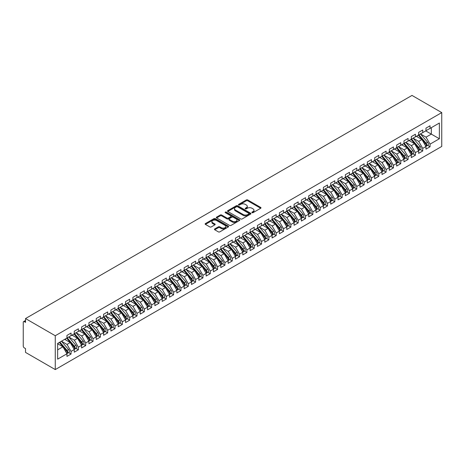 <?xml version="1.0" encoding="UTF-8"?>
<svg xmlns="http://www.w3.org/2000/svg" width="465" height="465" viewBox="0 0 465 465"><rect width="100%" height="100%" fill="white"/><g stroke="black" fill="none" stroke-linecap="round" stroke-linejoin="round"><path stroke-width="0.7" d="M252.047 212.674A0.709 0.413 0 0 0 253.053 212.674L260.696 208.262A1.017 0.587 0 0 0 260.993 207.849A1.017 0.587 0 0 0 260.696 207.431L247.752 199.956A1.017 0.587 0 0 0 246.311 199.956L238.667 204.368A0.709 0.413 0 0 0 238.464 204.658A0.709 0.413 0 0 0 238.667 204.949A0.709 0.413 0 0 0 239.678 204.949L240.667 204.379A3.255 1.877 0 0 1 245.27 204.379L246.345 205.001A3.255 1.877 0 0 1 247.299 206.332A3.255 1.877 0 0 1 246.345 207.657L245.357 208.233A0.709 0.413 0 0 0 245.148 208.523A0.709 0.413 0 0 0 245.357 208.814A0.709 0.413 0 0 0 246.363 208.814L247.351 208.239A3.255 1.877 0 0 1 251.954 208.239L253.036 208.866A3.255 1.877 0 0 1 253.989 210.192A3.255 1.877 0 0 1 253.036 211.523L252.047 212.092A0.709 0.413 0 0 0 251.838 212.383A0.709 0.413 0 0 0 252.047 212.674L252.047 212.092M214.737 228.937A1.017 0.587 0 0 0 214.441 229.355A1.017 0.587 0 0 0 214.737 229.768L218.37 231.866A1.017 0.587 0 0 0 219.811 231.866L228.298 226.967A1.017 0.587 0 0 0 228.594 226.554A1.017 0.587 0 0 0 228.298 226.135L215.353 218.66A1.017 0.587 0 0 0 213.912 218.66L205.425 223.56A1.017 0.587 0 0 0 205.129 223.979A1.017 0.587 0 0 0 205.425 224.392L209.814 226.926A1.017 0.587 0 0 0 211.25 226.926L214.882 224.828A1.017 0.587 0 0 0 215.179 224.415A1.017 0.587 0 0 0 214.882 223.996L212.708 222.741A2.72 1.569 0 0 1 211.912 221.631A2.72 1.569 0 0 1 213.592 220.178A2.72 1.569 0 0 1 216.556 220.52L225.077 225.444A2.72 1.569 0 0 1 225.874 226.554A2.72 1.569 0 0 1 224.194 228.001A2.72 1.569 0 0 1 221.23 227.664L219.811 226.844A1.017 0.587 0 0 0 218.37 226.844L214.737 228.937L214.737 229.768L218.37 227.687L218.37 226.844M412.002 95.424L441.75 112.6L55.265 335.736L25.523 318.56L412.002 95.424M240.736 218.951A1.017 0.587 0 0 0 242.178 218.951L250.664 214.051A1.017 0.587 0 0 0 250.961 213.638A1.017 0.587 0 0 0 250.664 213.226L237.72 205.751A1.017 0.587 0 0 0 236.278 205.751L227.792 210.651A1.017 0.587 0 0 0 227.495 211.064A1.017 0.587 0 0 0 227.792 211.482L240.736 218.951M225.595 212.825A0.709 0.413 0 0 1 226.316 212.929L226.316 212.081L239.481 219.678A1.017 0.587 0 0 1 239.777 220.096A1.017 0.587 0 0 1 239.481 220.509L230.995 225.409A1.017 0.587 0 0 1 229.553 225.409L216.609 217.934L216.609 217.103A1.017 0.587 0 0 0 216.312 217.521A1.017 0.587 0 0 0 216.609 217.934M216.609 217.103L220.241 215.01A1.017 0.587 0 0 1 221.677 215.01L226.932 218.039A1.017 0.587 0 0 0 228.367 218.039L230.78 216.649A1.017 0.587 0 0 0 231.076 216.231A1.017 0.587 0 0 0 230.78 215.818L225.31 212.662A0.709 0.413 0 0 1 225.101 212.371A0.709 0.413 0 0 1 225.542 211.994A0.709 0.413 0 0 1 226.316 212.081M25.523 318.56L25.523 322.367L24.349 321.687A1.552 0.895 -120 0 0 23.57 321.611A1.552 0.895 -120 0 0 23.25 322.326L23.25 346.012A1.552 0.895 -120 0 0 24.349 347.919L25.523 348.593L25.523 352.4L55.265 369.576L55.265 335.736M55.265 369.576L441.75 146.44L441.75 112.6M425.742 130.898L439.367 138.762L439.367 123.027L430.061 128.398L430.061 125.777L425.963 128.142L425.963 130.77L422.737 132.63L422.737 130.008L418.634 132.374L418.634 134.995L415.408 136.861L415.408 134.234L411.31 136.605L411.31 139.227L408.084 141.087L408.084 138.465L403.98 140.837L403.98 143.458L400.754 145.318L400.754 142.697L396.657 145.063L396.657 147.69L393.431 149.55L393.431 146.928L389.327 149.294L389.327 151.916L386.101 153.781L386.101 151.154L382.003 153.526L382.003 156.147L378.777 158.007L378.777 155.386L374.674 157.757L374.674 160.379L371.448 162.239L371.448 159.617L367.35 161.983L367.35 164.61L364.124 166.47L364.124 163.849L360.02 166.214L360.02 168.836L356.795 170.702L356.795 168.074L352.697 170.446L352.697 173.067L349.471 174.927L349.471 172.306L345.367 174.677L345.367 177.299L342.141 179.159L342.141 176.537L338.043 178.903L338.043 181.53L334.817 183.39L334.817 180.769L330.714 183.134L330.714 185.756L327.488 187.622L327.488 184.994L323.39 187.366L323.39 189.987L320.164 191.847L320.164 189.226L316.06 191.597L316.06 194.219L312.835 196.079L312.835 193.457L308.737 195.823L308.737 198.45L305.511 200.31L305.511 197.689L301.407 200.055L301.407 202.676L298.181 204.542L298.181 201.915L294.083 204.286L294.083 206.908L290.858 208.768L290.858 206.146L286.754 208.518L286.754 211.139L283.528 212.999L283.528 210.378L279.43 212.743L279.43 215.371L276.204 217.231L276.204 214.609L272.101 216.975L272.101 219.596L268.875 221.462L268.875 218.835L264.777 221.206L264.777 223.828L261.551 225.688L261.551 223.066L257.447 225.438L257.447 228.059L254.221 229.919L254.221 227.298L250.124 229.664L250.124 232.291L246.898 234.151L246.898 231.529L242.794 233.895L242.794 236.516L239.568 238.382L239.568 235.755L235.47 238.127L235.47 240.748L232.244 242.608L232.244 239.987L228.141 242.358L228.141 244.979L224.915 246.839L224.915 244.218L220.811 246.584L220.811 249.211L217.591 251.071L217.591 248.45L213.487 250.815L213.487 253.437L210.261 255.302L210.261 252.675L206.158 255.047L206.158 257.668L202.938 259.528L202.938 256.907L198.834 259.278L198.834 261.9L195.608 263.76L195.608 261.138L191.504 263.504L191.504 266.131L188.284 267.991L188.284 265.37L184.181 267.735L184.181 270.357L180.955 272.223L180.955 269.595L176.851 271.967L176.851 274.588L173.631 276.448L173.631 273.827L169.527 276.198L169.527 278.82L166.301 280.68L166.301 278.058L162.198 280.424L162.198 283.051L158.978 284.911L158.978 282.29L154.874 284.656L154.874 287.277L151.648 289.137L151.648 286.516L147.544 288.887L147.544 291.509L144.324 293.369L144.324 290.747L140.221 293.119L140.221 295.74L136.995 297.6L136.995 294.979L132.891 297.344L132.891 299.972L129.671 301.832L129.671 299.21L125.567 301.576L125.567 304.197L122.341 306.057L122.341 303.436L118.238 305.807L118.238 308.429L115.018 310.289L115.018 307.667L110.914 310.039L110.914 312.66L107.688 314.52L107.688 311.899L103.585 314.264L103.585 316.892L100.364 318.752L100.364 316.13L96.261 318.496L96.261 321.117L93.035 322.977L93.035 320.356L88.931 322.727L88.931 325.349L85.711 327.209L85.711 324.587L81.608 326.959L81.608 329.58L78.382 331.44L78.382 328.819L74.278 331.185L74.278 333.806L71.058 335.672L71.058 333.045L66.954 335.416L66.954 338.038L57.648 343.408L57.648 359.149L66.954 353.772L62.926 346.797L57.648 343.751M439.367 138.762L430.061 144.133L426.033 137.158L420.465 133.943M427.631 145.353L430.061 146.76L430.061 144.133M430.061 146.76L425.963 149.126L425.963 146.504L422.737 148.364L418.709 141.383L413.141 138.169M420.302 149.579L422.737 150.986L422.737 148.364M422.737 150.986L418.634 153.357L418.634 150.736L415.408 152.596L411.38 145.615L405.811 142.4L412.926 150.707L411.386 151.596A2.075 1.197 60 0 1 412.188 153.566A2.075 1.197 60 0 1 411.757 154.514A2.075 1.197 60 0 1 411.42 154.613M412.978 153.81L415.408 155.217L415.408 152.596M415.408 155.217L411.31 157.589L411.31 154.961L408.084 156.827L404.056 149.846L398.488 146.632M405.649 158.042L408.084 159.448L408.084 156.827M408.084 159.448L403.98 161.814L403.98 159.193L400.754 161.053L396.726 154.078L391.158 150.863L398.273 159.169L396.732 160.059A2.075 1.197 60 0 1 397.534 162.023A2.075 1.197 60 0 1 397.104 162.977A2.075 1.197 60 0 1 396.767 163.07M398.325 162.273L400.754 163.68L400.754 161.053M400.754 163.68L396.657 166.046L396.657 163.424L393.431 165.284L389.403 158.303L383.834 155.089M390.995 166.499L393.431 167.906L393.431 165.284M393.431 167.906L389.327 170.277L389.327 167.656L386.101 169.516L382.073 162.535L376.505 159.321L383.619 167.627L382.079 168.516A2.075 1.197 60 0 1 382.881 170.486A2.075 1.197 60 0 1 382.451 171.434A2.075 1.197 60 0 1 382.114 171.533M383.672 170.731L386.101 172.137L386.101 169.516M386.101 172.137L382.003 174.509L382.003 171.881L378.777 173.747L374.749 166.766L369.181 163.552L376.29 171.858L374.755 172.748A2.075 1.197 60 0 1 375.551 174.718A2.075 1.197 60 0 1 375.127 175.665A2.075 1.197 60 0 1 374.79 175.758M376.342 174.962L378.777 176.369L378.777 173.747M378.777 176.369L374.674 178.734L374.674 176.113L371.448 177.973L367.42 170.998L361.851 167.778L368.966 176.09L367.426 176.979A2.075 1.197 60 0 1 368.228 178.944A2.075 1.197 60 0 1 367.798 179.897A2.075 1.197 60 0 1 367.46 179.99M369.018 179.194L371.448 180.6L371.448 177.973M371.448 180.6L367.35 182.966L367.35 180.344L364.124 182.204L360.096 175.224L354.528 172.009M361.689 183.419L364.124 184.826L364.124 182.204M364.124 184.826L360.02 187.197L360.02 184.576L356.795 186.436L352.766 179.455L347.198 176.241M354.359 187.651L356.795 189.057L356.795 186.436M356.795 189.057L352.697 191.429L352.697 188.802L349.471 190.667L345.443 183.687L339.874 180.472M347.035 191.882L349.471 193.289L349.471 190.667M349.471 193.289L345.367 195.655L345.367 193.033L342.141 194.893L338.113 187.918L332.545 184.698L339.659 193.01L338.119 193.899A2.075 1.197 60 0 1 338.921 195.864A2.075 1.197 60 0 1 338.491 196.817A2.075 1.197 60 0 1 338.154 196.91M339.706 196.114L342.141 197.52L342.141 194.893M342.141 197.52L338.043 199.886L338.043 197.265L334.817 199.125L330.789 192.144L325.221 188.93L332.33 197.241L330.795 198.125A2.075 1.197 60 0 1 331.592 200.095A2.075 1.197 60 0 1 331.161 201.043A2.075 1.197 60 0 1 330.83 201.142M332.382 200.339L334.817 201.746L334.817 199.125M334.817 201.746L330.714 204.118L330.714 201.496L327.488 203.356L323.46 196.375L317.891 193.161M325.052 204.571L327.488 205.978L327.488 203.356M327.488 205.978L323.39 208.349L323.39 205.722L320.164 207.588L316.136 200.607L310.568 197.393L317.676 205.699L316.142 206.588A2.075 1.197 60 0 1 316.938 208.558A2.075 1.197 60 0 1 316.508 209.506A2.075 1.197 60 0 1 316.177 209.599M317.729 208.802L320.164 210.209L320.164 207.588M320.164 210.209L316.06 212.575L316.06 209.953L312.835 211.813L308.807 204.838L303.238 201.618M310.399 213.034L312.835 214.441L312.835 211.813M312.835 214.441L308.737 216.806L308.737 214.185L305.511 216.045L301.483 209.064L295.914 205.85L303.023 214.156L301.489 215.045A2.075 1.197 60 0 1 302.285 217.016A2.075 1.197 60 0 1 301.855 217.963A2.075 1.197 60 0 1 301.523 218.062M303.075 217.26L305.511 218.666L305.511 216.045M305.511 218.666L301.407 221.038L301.407 218.416L298.181 220.276L294.153 213.296L288.585 210.081L295.699 218.387L294.159 219.277A2.075 1.197 60 0 1 294.961 221.247A2.075 1.197 60 0 1 294.531 222.194A2.075 1.197 60 0 1 294.194 222.293M295.746 221.491L298.181 222.898L298.181 220.276M298.181 222.898L294.083 225.269L294.083 222.642L290.858 224.508L286.829 217.527L281.261 214.313M288.422 225.723L290.858 227.129L290.858 224.508M290.858 227.129L286.754 229.495L286.754 226.874L283.528 228.734L279.5 221.758L273.932 218.538M281.093 229.954L283.528 231.361L283.528 228.734M283.528 231.361L279.43 233.726L279.43 231.105L276.204 232.965L272.176 225.984L266.608 222.77M273.769 234.18L276.204 235.586L276.204 232.965M276.204 235.586L272.101 237.958L272.101 235.337L268.875 237.197L264.847 230.216L259.278 227.001L266.393 235.307L264.852 236.197A2.075 1.197 60 0 1 265.655 238.167A2.075 1.197 60 0 1 265.224 239.115A2.075 1.197 60 0 1 264.887 239.213M266.439 238.411L268.875 239.818L268.875 237.197M268.875 239.818L264.777 242.189L264.777 239.562L261.551 241.428L257.523 234.447L251.954 231.233M259.115 242.643L261.551 244.049L261.551 241.428M261.551 244.049L257.447 246.415L257.447 243.794L254.221 245.654L250.193 238.679L244.625 235.459L251.739 243.77L250.199 244.66A2.075 1.197 60 0 1 251.001 246.624A2.075 1.197 60 0 1 250.571 247.578A2.075 1.197 60 0 1 250.234 247.671M251.786 246.874L254.221 248.281L254.221 245.654M254.221 248.281L250.124 250.647L250.124 248.025L246.898 249.885L242.87 242.904L237.301 239.69M244.462 251.1L246.898 252.507L246.898 249.885M246.898 252.507L242.794 254.878L242.794 252.257L239.568 254.117L235.54 247.136L229.972 243.922L237.086 252.228L235.546 253.117A2.075 1.197 60 0 1 236.348 255.087A2.075 1.197 60 0 1 235.918 256.035A2.075 1.197 60 0 1 235.581 256.134M237.133 255.332L239.568 256.738L239.568 254.117M239.568 256.738L235.47 259.11L235.47 256.482L232.244 258.348L228.216 251.367L222.648 248.153L229.756 256.459L228.222 257.348A2.075 1.197 60 0 1 229.018 259.319A2.075 1.197 60 0 1 228.588 260.266A2.075 1.197 60 0 1 228.257 260.359M229.809 259.563L232.244 260.97L232.244 258.348M232.244 260.97L228.141 263.335L228.141 260.714L224.915 262.574L220.887 255.593L215.318 252.379M222.479 263.795L224.915 265.195L224.915 262.574M224.915 265.195L220.811 267.567L220.811 264.945L217.591 266.805L213.563 259.825L207.994 256.61M215.156 268.02L217.591 269.427L217.591 266.805M217.591 269.427L213.487 271.798L213.487 269.177L210.261 271.037L206.233 264.056L200.665 260.842M207.826 272.252L210.261 273.658L210.261 271.037M210.261 273.658L206.158 276.03L206.158 273.403L202.938 275.268L198.91 268.288L193.341 265.073M200.502 276.483L202.938 277.89L202.938 275.268M202.938 277.89L198.834 280.256L198.834 277.634L195.608 279.494L191.58 272.513L186.012 269.299L193.126 277.611L191.586 278.494A2.075 1.197 60 0 1 192.388 280.465A2.075 1.197 60 0 1 191.958 281.418A2.075 1.197 60 0 1 191.621 281.511M193.173 280.715L195.608 282.116L195.608 279.494M195.608 282.116L191.504 284.487L191.504 281.866L188.284 283.726L184.256 276.745L178.688 273.53L185.797 281.837L184.262 282.726A2.075 1.197 60 0 1 185.058 284.696A2.075 1.197 60 0 1 184.628 285.644A2.075 1.197 60 0 1 184.297 285.743M185.849 284.94L188.284 286.347L188.284 283.726M188.284 286.347L184.181 288.719L184.181 286.097L180.955 287.957L176.927 280.976L171.358 277.762M178.519 289.172L180.955 290.579L180.955 287.957M180.955 290.579L176.851 292.95L176.851 290.323L173.631 292.189L169.603 285.208L164.035 281.993L171.143 290.3L169.609 291.189A2.075 1.197 60 0 1 170.405 293.159A2.075 1.197 60 0 1 169.975 294.107A2.075 1.197 60 0 1 169.644 294.2M171.196 293.403L173.631 294.81L173.631 292.189M173.631 294.81L169.527 297.176L169.527 294.554L166.301 296.414L162.273 289.433L156.705 286.219M163.866 297.635L166.301 299.036L166.301 296.414M166.301 299.036L162.198 301.407L162.198 298.786L158.978 300.646L154.95 293.665L149.381 290.451L156.49 298.757L154.955 299.646A2.075 1.197 60 0 1 155.752 301.616A2.075 1.197 60 0 1 155.322 302.564A2.075 1.197 60 0 1 154.99 302.663M156.542 301.861L158.978 303.267L158.978 300.646M158.978 303.267L154.874 305.639L154.874 303.017L151.648 304.877L147.62 297.896L142.052 294.682M149.213 306.092L151.648 307.499L151.648 304.877M151.648 307.499L147.544 309.864L147.544 307.243L144.324 309.103L140.296 302.128L134.728 298.914M141.889 310.324L144.324 311.73L144.324 309.103M144.324 311.73L140.221 314.096L140.221 311.474L136.995 313.334L132.967 306.354L127.398 303.139M134.559 314.555L136.995 315.956L136.995 313.334M136.995 315.956L132.891 318.327L132.891 315.706L129.671 317.566L125.643 310.585L120.075 307.371M127.236 318.781L129.671 320.187L129.671 317.566M129.671 320.187L125.567 322.559L125.567 319.937L122.341 321.797L118.313 314.817L112.745 311.602L119.86 319.908L118.319 320.798A2.075 1.197 60 0 1 119.121 322.768A2.075 1.197 60 0 1 118.691 323.716A2.075 1.197 60 0 1 118.354 323.814M119.906 323.012L122.341 324.419L122.341 321.797M122.341 324.419L118.238 326.785L118.238 324.163L115.018 326.023L110.99 319.048L105.421 315.834M112.582 327.244L115.018 328.65L115.018 326.023M115.018 328.65L110.914 331.016L110.914 328.395L107.688 330.255L103.66 323.274L98.092 320.06L105.206 328.371L103.666 329.255A2.075 1.197 60 0 1 104.468 331.225A2.075 1.197 60 0 1 104.038 332.173A2.075 1.197 60 0 1 103.701 332.272M105.253 331.475L107.688 332.876L107.688 330.255M107.688 332.876L103.585 335.248L103.585 332.626L100.364 334.486L96.336 327.505L90.768 324.291M97.929 335.701L100.364 337.108L100.364 334.486M100.364 337.108L96.261 339.479L96.261 336.852L93.035 338.718L89.007 331.737L83.438 328.523L90.553 336.829L89.013 337.718A2.075 1.197 60 0 1 89.815 339.688A2.075 1.197 60 0 1 89.385 340.636A2.075 1.197 60 0 1 89.047 340.729M90.599 339.932L93.035 341.339L93.035 338.718M93.035 341.339L88.931 343.705L88.931 341.083L85.711 342.943L81.683 335.968L76.115 332.754L83.223 341.06L81.689 341.949A2.075 1.197 60 0 1 82.485 343.92A2.075 1.197 60 0 1 82.055 344.867A2.075 1.197 60 0 1 81.724 344.96M83.276 344.164L85.711 345.571L85.711 342.943M85.711 345.571L81.608 347.936L81.608 345.315L78.382 347.175L74.354 340.194L68.785 336.98M75.946 348.395L78.382 349.796L78.382 347.175M78.382 349.796L74.278 352.168L74.278 349.546L71.058 351.406L67.03 344.425L61.461 341.211M68.622 352.621L71.058 354.028L71.058 351.406M71.058 354.028L66.954 356.399L66.954 353.772M66.954 337.956L71.058 335.672M57.648 349.843L62.926 346.797M74.278 333.725L78.382 331.44M67.03 344.425L70.25 342.566L64.681 339.351M74.278 349.546L70.25 342.566M81.608 329.493L85.711 327.209M74.354 340.194L77.579 338.334L72.011 335.12M81.608 345.315L77.579 338.334M88.931 325.262L93.035 322.977M81.683 335.968L84.903 334.103L79.335 330.888M88.931 341.083L84.903 334.103M96.261 321.036L100.364 318.752M89.007 331.737L92.233 329.877L86.664 326.663M96.261 336.852L92.233 329.877M103.585 316.805L107.688 314.52M96.336 327.505L99.557 325.645L93.988 322.431M103.585 332.626L99.557 325.645M110.914 312.573L115.018 310.289M103.66 323.274L106.886 321.414L101.318 318.2M110.914 328.395L106.886 321.414M118.238 308.342L122.341 306.057M110.99 319.048L114.21 317.182L108.641 313.968M118.238 324.163L114.21 317.182M125.567 304.116L129.671 301.832M118.313 314.817L121.539 312.957L115.971 309.742M125.567 319.937L121.539 312.957M132.891 299.884L136.995 297.6M125.643 310.585L128.863 308.725L123.295 305.511M132.891 315.706L128.863 308.725M140.221 295.653L144.324 293.369M132.967 306.354L136.193 304.494L130.624 301.279M140.221 311.474L136.193 304.494M147.544 291.421L151.648 289.137M140.296 302.128L143.516 300.262L137.948 297.048M147.544 307.243L143.516 300.262M154.874 287.196L158.978 284.911M147.62 297.896L150.846 296.036L145.278 292.822M154.874 303.017L150.846 296.036M162.198 282.964L166.301 280.68M154.95 293.665L158.17 291.805L152.601 288.591M162.198 298.786L158.17 291.805M169.527 278.733L173.631 276.448M162.273 289.433L165.499 287.573L159.931 284.359M169.527 294.554L165.499 287.573M176.851 274.507L180.955 272.223M169.603 285.208L172.823 283.348L167.255 280.128M176.851 290.323L172.823 283.348M184.181 270.275L188.284 267.991M176.927 280.976L180.153 279.116L174.584 275.902M184.181 286.097L180.153 279.116M191.504 266.044L195.608 263.76M184.256 276.745L187.476 274.885L181.908 271.67M191.504 281.866L187.476 274.885M198.834 261.812L202.938 259.528M191.58 272.513L194.806 270.653L189.238 267.439M198.834 277.634L194.806 270.653M206.158 257.587L210.261 255.302M198.91 268.288L202.13 266.428L196.561 263.207M206.158 273.403L202.13 266.428M213.487 253.355L217.591 251.071M206.233 264.056L209.459 262.196L203.891 258.982M213.487 269.177L209.459 262.196M220.811 249.124L224.915 246.839M213.563 259.825L216.783 257.965L211.215 254.75M220.811 264.945L216.783 257.965M228.141 244.892L232.244 242.608M220.887 255.593L224.113 253.733L218.544 250.519M228.141 260.714L224.113 253.733M235.47 240.667L239.568 238.382M228.216 251.367L231.436 249.507L225.868 246.287M235.47 256.482L231.436 249.507M242.794 236.435L246.898 234.151M235.54 247.136L238.766 245.276L233.198 242.062M242.794 252.257L238.766 245.276M250.124 232.204L254.221 229.919M242.87 242.904L246.09 241.044L240.521 237.83M250.124 248.025L246.09 241.044M257.447 227.972L261.551 225.688M250.193 238.679L253.419 236.813L247.851 233.599M257.447 243.794L253.419 236.813M264.777 223.746L268.875 221.462M257.523 234.447L260.743 232.587L255.175 229.367M264.777 239.562L260.743 232.587M272.101 219.515L276.204 217.231M264.847 230.216L268.072 228.356L262.504 225.141M272.101 235.337L268.072 228.356M279.43 215.283L283.528 212.999M272.176 225.984L275.396 224.124L269.828 220.91M279.43 231.105L275.396 224.124M286.754 211.052L290.858 208.768M279.5 221.758L282.726 219.893L277.157 216.678M286.754 226.874L282.726 219.893M294.083 206.826L298.181 204.542M286.829 217.527L290.05 215.667L284.481 212.447M294.083 222.642L290.05 215.667M301.407 202.595L305.511 200.31M294.153 213.296L297.379 211.436L291.811 208.221M301.407 218.416L297.379 211.436M308.737 198.363L312.835 196.079M301.483 209.064L304.703 207.204L299.135 203.99M308.737 214.185L304.703 207.204M316.06 194.132L320.164 191.847M308.807 204.838L312.032 202.972L306.464 199.758M316.06 209.953L312.032 202.972M323.39 189.906L327.488 187.622M316.136 200.607L319.356 198.747L313.788 195.527M323.39 205.722L319.356 198.747M330.714 185.675L334.817 183.39M323.46 196.375L326.686 194.515L321.117 191.301M330.714 201.496L326.686 194.515M338.043 181.443L342.141 179.159M330.789 192.144L334.01 190.284L328.441 187.07M338.043 197.265L334.01 190.284M345.367 177.212L349.471 174.927M338.113 187.918L341.339 186.052L335.771 182.838M345.367 193.033L341.339 186.052M352.697 172.986L356.795 170.702M345.443 183.687L348.663 181.827L343.094 178.612M352.697 188.802L348.663 181.827M360.02 168.754L364.124 166.47M352.766 179.455L355.992 177.595L350.424 174.381M360.02 184.576L355.992 177.595M367.35 164.523L371.448 162.239M360.096 175.224L363.316 173.364L357.748 170.149M367.35 180.344L363.316 173.364M374.674 160.291L378.777 158.007M367.42 170.998L370.646 169.132L365.077 165.918M374.674 176.113L370.646 169.132M382.003 156.066L386.101 153.781M374.749 166.766L377.969 164.906L372.401 161.692M382.003 171.881L377.969 164.906M389.327 151.834L393.431 149.55M382.073 162.535L385.299 160.675L379.731 157.461M389.327 167.656L385.299 160.675M396.657 147.603L400.754 145.318M389.403 158.303L392.623 156.443L387.054 153.229M396.657 163.424L392.623 156.443M403.98 143.371L408.084 141.087M396.726 154.078L399.952 152.212L394.384 148.998M403.98 159.193L399.952 152.212M411.31 139.145L415.408 136.861M404.056 149.846L407.276 147.986L401.708 144.772M411.31 154.961L407.276 147.986M418.634 134.914L422.737 132.63M411.38 145.615L414.606 143.755L409.037 140.54M418.634 150.736L414.606 143.755M425.963 130.682L430.061 128.398M426.033 137.158L431.311 134.112L431.311 127.677L439.367 123.027M418.709 141.383L421.929 139.523L416.361 136.309M425.963 146.504L421.929 139.523M252.332 212.772L253.036 212.366A3.255 1.877 0 0 0 253.989 211.04L253.989 210.192M247.299 206.332L247.299 207.175A3.255 1.877 0 0 1 246.345 208.506L245.642 208.913M260.696 207.431L260.696 208.262L247.752 200.804A1.017 0.587 0 0 0 246.311 200.804L238.952 205.053M250.647 214.063L237.72 206.594A1.017 0.587 0 0 0 236.278 206.594L227.804 211.488L227.792 210.651M248.862 213.929A0.709 0.413 0 0 0 249.071 213.638A0.709 0.413 0 0 0 248.862 213.348L237.499 206.786A0.709 0.413 0 0 0 236.493 206.786L235.453 207.39A3.255 1.877 0 0 0 234.5 208.721A3.255 1.877 0 0 0 235.453 210.046L243.218 214.534A3.255 1.877 0 0 0 247.822 214.534L248.862 213.929L248.862 214.778A0.709 0.413 0 0 0 249.071 214.487L249.071 213.638M234.5 208.721L234.5 209.564A3.255 1.877 0 0 0 235.453 210.895L235.453 210.046M248.862 214.778L247.822 215.376A3.255 1.877 0 0 1 243.218 215.376L235.453 210.895M216.62 217.946L220.241 215.853L220.241 215.01M231.076 216.231L231.076 217.079A1.017 0.587 0 0 1 230.78 217.492L228.367 218.887A1.017 0.587 0 0 1 226.932 218.887L221.677 215.853A1.017 0.587 0 0 0 220.241 215.853M226.316 212.929L239.463 220.52M232.378 221.183A2.72 1.569 0 0 0 235.342 221.526A2.72 1.569 0 0 0 237.022 220.073A2.72 1.569 0 0 0 236.226 218.963L233.221 217.231A1.017 0.587 0 0 0 231.785 217.231L229.373 218.62A1.017 0.587 0 0 0 229.076 219.038A1.017 0.587 0 0 0 229.373 219.451L232.378 221.183L232.378 222.032A2.72 1.569 0 0 0 235.342 222.369A2.72 1.569 0 0 0 237.022 220.922L237.022 220.073M229.076 219.038L229.076 219.881A1.017 0.587 0 0 0 229.373 220.3L229.373 219.451M232.378 222.032L229.373 220.3M225.874 226.554L225.874 227.397A2.72 1.569 0 0 1 224.194 228.85A2.72 1.569 0 0 1 221.23 228.507L219.811 227.687A1.017 0.587 0 0 0 218.37 227.687M211.912 221.631L211.912 222.479A2.72 1.569 0 0 0 212.708 223.589L212.708 222.741M214.871 224.833L212.708 223.589M228.298 226.135L228.298 226.967L215.353 219.509A1.017 0.587 0 0 0 213.912 219.509L205.443 224.397M418.919 134.833L426.039 143.139A2.075 1.197 60 0 1 426.841 145.103A2.075 1.197 60 0 1 426.411 146.056L427.951 145.167A2.075 1.197 -120 0 0 428.381 144.22A2.075 1.197 -120 0 0 427.579 142.249L420.459 133.943M426.411 146.056A2.075 1.197 60 0 1 426.074 146.15M418.331 135.17L425.452 143.476A2.075 1.197 60 0 1 426.254 145.446A2.075 1.197 60 0 1 425.876 146.359M417.64 137.047L416.791 136.059M411.589 139.064L418.715 147.364A2.075 1.197 60 0 1 419.511 149.335A2.075 1.197 60 0 1 419.087 150.282L420.622 149.399A2.075 1.197 -120 0 0 421.052 148.445A2.075 1.197 -120 0 0 420.25 146.481L413.129 138.175M419.087 150.282A2.075 1.197 60 0 1 418.75 150.381M411.008 139.401L418.128 147.707A2.075 1.197 60 0 1 418.93 149.672A2.075 1.197 60 0 1 418.552 150.59M410.31 141.273L409.467 140.291M411.757 154.514L413.298 153.624A2.075 1.197 -120 0 0 413.728 152.677A2.075 1.197 -120 0 0 412.926 150.707M403.678 143.633L410.798 151.933A2.075 1.197 60 0 1 411.601 153.903A2.075 1.197 60 0 1 411.223 154.822M402.986 145.504L402.138 144.522M404.265 143.296L411.386 151.596M396.936 147.527L404.062 155.827A2.075 1.197 60 0 1 404.858 157.798A2.075 1.197 60 0 1 404.434 158.745L405.968 157.856A2.075 1.197 -120 0 0 406.398 156.908A2.075 1.197 -120 0 0 405.596 154.938L398.476 146.638M404.434 158.745A2.075 1.197 60 0 1 404.097 158.838M396.354 147.864L403.475 156.164A2.075 1.197 60 0 1 404.277 158.135A2.075 1.197 60 0 1 403.899 159.047M395.657 149.736L394.814 148.754M397.104 162.977L398.645 162.087A2.075 1.197 -120 0 0 399.075 161.14A2.075 1.197 -120 0 0 398.273 159.169M389.025 152.09L396.145 160.396A2.075 1.197 60 0 1 396.947 162.366A2.075 1.197 60 0 1 396.569 163.279M388.333 153.967L387.485 152.979M389.612 151.753L396.732 160.059M382.282 155.984L389.408 164.285A2.075 1.197 60 0 1 390.205 166.255A2.075 1.197 60 0 1 389.78 167.202L391.315 166.319A2.075 1.197 -120 0 0 391.745 165.366A2.075 1.197 -120 0 0 390.943 163.401L383.823 155.095M389.78 167.202A2.075 1.197 60 0 1 389.443 167.301M381.701 156.321L388.821 164.627A2.075 1.197 60 0 1 389.624 166.592A2.075 1.197 60 0 1 389.246 167.51M381.004 158.193L380.161 157.211M382.451 171.434L383.991 170.545A2.075 1.197 -120 0 0 384.421 169.597A2.075 1.197 -120 0 0 383.619 167.627M374.372 160.553L381.492 168.853A2.075 1.197 60 0 1 382.294 170.824A2.075 1.197 60 0 1 381.916 171.742M373.68 162.425L372.831 161.442M374.959 160.216L382.079 168.516M375.127 175.665L376.662 174.776A2.075 1.197 -120 0 0 377.092 173.829A2.075 1.197 -120 0 0 376.29 171.858M367.048 164.784L374.168 173.085A2.075 1.197 60 0 1 374.97 175.055A2.075 1.197 60 0 1 374.592 175.968M366.35 166.656L365.507 165.674M367.629 164.447L374.755 172.748M367.798 179.897L369.338 179.008A2.075 1.197 -120 0 0 369.768 178.06A2.075 1.197 -120 0 0 368.966 176.09M359.718 169.01L366.839 177.316A2.075 1.197 60 0 1 367.641 179.287A2.075 1.197 60 0 1 367.263 180.199M359.026 170.888L358.178 169.899M360.305 168.673L367.426 176.979M352.976 172.904L360.102 181.205A2.075 1.197 60 0 1 360.898 183.175A2.075 1.197 60 0 1 360.468 184.123L362.008 183.239A2.075 1.197 -120 0 0 362.438 182.286A2.075 1.197 -120 0 0 361.636 180.321L354.516 172.015M360.468 184.123A2.075 1.197 60 0 1 360.137 184.221M352.394 173.242L359.515 181.548A2.075 1.197 60 0 1 360.311 183.512A2.075 1.197 60 0 1 359.939 184.431M351.697 175.113L350.854 174.131M345.652 177.136L352.772 185.436A2.075 1.197 60 0 1 353.574 187.407A2.075 1.197 60 0 1 353.144 188.354L354.685 187.465A2.075 1.197 -120 0 0 355.115 186.517A2.075 1.197 -120 0 0 354.313 184.547L347.192 176.247M353.144 188.354A2.075 1.197 60 0 1 352.807 188.453M345.065 177.473L352.185 185.773A2.075 1.197 60 0 1 352.987 187.744A2.075 1.197 60 0 1 352.61 188.662M344.373 179.345L343.525 178.362M338.322 181.362L345.449 189.668A2.075 1.197 60 0 1 346.245 191.638A2.075 1.197 60 0 1 345.815 192.586L347.355 191.696A2.075 1.197 -120 0 0 347.785 190.749A2.075 1.197 -120 0 0 346.983 188.778L339.863 180.478M345.815 192.586A2.075 1.197 60 0 1 345.483 192.679M337.741 181.705L344.861 190.005A2.075 1.197 60 0 1 345.658 191.975A2.075 1.197 60 0 1 345.286 192.888M337.044 183.576L336.201 182.594M338.491 196.817L340.031 195.928A2.075 1.197 -120 0 0 340.461 194.98A2.075 1.197 -120 0 0 339.659 193.01M330.412 185.93L337.532 194.236A2.075 1.197 60 0 1 338.334 196.207A2.075 1.197 60 0 1 337.956 197.119M329.72 187.808L328.871 186.82M330.999 185.593L338.119 193.899M331.161 201.043L332.702 200.159A2.075 1.197 -120 0 0 333.132 199.206A2.075 1.197 -120 0 0 332.33 197.241M323.088 190.162L330.208 198.468A2.075 1.197 60 0 1 331.004 200.432A2.075 1.197 60 0 1 330.632 201.351M322.39 192.033L321.548 191.051M323.669 189.825L330.795 198.125M316.345 194.056L323.466 202.356A2.075 1.197 60 0 1 324.268 204.327A2.075 1.197 60 0 1 323.838 205.274L325.378 204.385A2.075 1.197 -120 0 0 325.808 203.438A2.075 1.197 -120 0 0 325.006 201.467L317.886 193.167M323.838 205.274A2.075 1.197 60 0 1 323.5 205.373M315.758 194.393L322.879 202.694A2.075 1.197 60 0 1 323.681 204.664A2.075 1.197 60 0 1 323.303 205.582M315.067 196.265L314.218 195.283M316.508 209.506L318.048 208.616A2.075 1.197 -120 0 0 318.478 207.669A2.075 1.197 -120 0 0 317.676 205.699M308.429 198.625L315.555 206.925A2.075 1.197 60 0 1 316.351 208.895A2.075 1.197 60 0 1 315.979 209.808M307.737 200.496L306.894 199.514M309.016 198.282L316.142 206.588M301.692 202.513L308.812 210.819A2.075 1.197 60 0 1 309.614 212.784A2.075 1.197 60 0 1 309.184 213.737L310.725 212.848A2.075 1.197 -120 0 0 311.155 211.901A2.075 1.197 -120 0 0 310.353 209.93L303.232 201.624M309.184 213.737A2.075 1.197 60 0 1 308.847 213.83M301.105 202.85L308.225 211.156A2.075 1.197 60 0 1 309.027 213.127A2.075 1.197 60 0 1 308.65 214.04M300.413 204.728L299.565 203.74M301.855 217.963L303.395 217.079A2.075 1.197 -120 0 0 303.825 216.126A2.075 1.197 -120 0 0 303.023 214.156M293.775 207.082L300.901 215.388A2.075 1.197 60 0 1 301.698 217.353A2.075 1.197 60 0 1 301.326 218.271M293.084 208.954L292.241 207.971M294.362 206.745L301.489 215.045M294.531 222.194L296.071 221.305A2.075 1.197 -120 0 0 296.501 220.358A2.075 1.197 -120 0 0 295.699 218.387M286.452 211.313L293.572 219.614A2.075 1.197 60 0 1 294.374 221.584A2.075 1.197 60 0 1 293.996 222.503M285.76 213.185L284.911 212.203M287.039 210.976L294.159 219.277M279.709 215.202L286.835 223.508A2.075 1.197 60 0 1 287.632 225.479A2.075 1.197 60 0 1 287.201 226.426L288.742 225.537A2.075 1.197 -120 0 0 289.172 224.589A2.075 1.197 -120 0 0 288.37 222.619L281.249 214.319M287.201 226.426A2.075 1.197 60 0 1 286.87 226.519M279.122 215.545L286.248 223.845A2.075 1.197 60 0 1 287.045 225.816A2.075 1.197 60 0 1 286.673 226.728M278.43 217.417L277.588 216.428M272.385 219.434L279.506 227.74A2.075 1.197 60 0 1 280.308 229.704A2.075 1.197 60 0 1 279.878 230.657L281.418 229.768A2.075 1.197 -120 0 0 281.842 228.821A2.075 1.197 -120 0 0 281.046 226.85L273.926 218.544M279.878 230.657A2.075 1.197 60 0 1 279.541 230.75M271.798 219.771L278.919 228.077A2.075 1.197 60 0 1 279.721 230.047A2.075 1.197 60 0 1 279.343 230.96M271.107 221.648L270.258 220.66M265.056 223.665L272.182 231.965A2.075 1.197 60 0 1 272.978 233.936A2.075 1.197 60 0 1 272.548 234.883L274.088 234A2.075 1.197 -120 0 0 274.519 233.046A2.075 1.197 -120 0 0 273.716 231.076L266.596 222.776M272.548 234.883A2.075 1.197 60 0 1 272.217 234.982M264.469 224.002L271.595 232.308A2.075 1.197 60 0 1 272.391 234.273A2.075 1.197 60 0 1 272.019 235.191M263.777 225.874L262.934 224.891M265.224 239.115L266.765 238.225A2.075 1.197 -120 0 0 267.189 237.278A2.075 1.197 -120 0 0 266.393 235.307M257.145 228.234L264.265 236.534A2.075 1.197 60 0 1 265.067 238.504A2.075 1.197 60 0 1 264.69 239.423M256.453 230.105L255.605 229.123M257.732 227.897L264.852 236.197M250.403 232.122L257.529 240.428A2.075 1.197 60 0 1 258.325 242.399A2.075 1.197 60 0 1 257.895 243.346L259.435 242.457A2.075 1.197 -120 0 0 259.865 241.509A2.075 1.197 -120 0 0 259.063 239.539L251.943 231.239M257.895 243.346A2.075 1.197 60 0 1 257.564 243.439M249.815 232.465L256.942 240.765A2.075 1.197 60 0 1 257.738 242.736A2.075 1.197 60 0 1 257.366 243.648M249.124 234.337L248.281 233.349M250.571 247.578L252.111 246.688A2.075 1.197 -120 0 0 252.536 245.741A2.075 1.197 -120 0 0 251.739 243.77M242.492 236.691L249.612 244.997A2.075 1.197 60 0 1 250.414 246.967A2.075 1.197 60 0 1 250.036 247.88M241.8 238.568L240.951 237.58M243.079 236.354L250.199 244.66M235.749 240.585L242.875 248.885A2.075 1.197 60 0 1 243.672 250.856A2.075 1.197 60 0 1 243.242 251.803L244.782 250.92A2.075 1.197 -120 0 0 245.212 249.967A2.075 1.197 -120 0 0 244.41 247.996L237.29 239.696M243.242 251.803A2.075 1.197 60 0 1 242.91 251.902M235.162 240.922L242.288 249.223A2.075 1.197 60 0 1 243.085 251.193A2.075 1.197 60 0 1 242.713 252.111M234.47 242.794L233.628 241.812M235.918 256.035L237.458 255.145A2.075 1.197 -120 0 0 237.882 254.198A2.075 1.197 -120 0 0 237.086 252.228M227.838 245.154L234.959 253.454A2.075 1.197 60 0 1 235.761 255.425A2.075 1.197 60 0 1 235.383 256.337M227.147 247.025L226.298 246.043M228.425 244.817L235.546 253.117M228.588 260.266L230.129 259.377A2.075 1.197 -120 0 0 230.559 258.43A2.075 1.197 -120 0 0 229.756 256.459M220.509 249.385L227.635 257.686A2.075 1.197 60 0 1 228.431 259.656A2.075 1.197 60 0 1 228.059 260.569M219.817 251.257L218.974 250.269M221.096 249.042L228.222 257.348M213.772 253.274L220.892 261.58A2.075 1.197 60 0 1 221.695 263.545A2.075 1.197 60 0 1 221.264 264.498L222.805 263.608A2.075 1.197 -120 0 0 223.229 262.661A2.075 1.197 -120 0 0 222.433 260.691L215.307 252.385M221.264 264.498A2.075 1.197 60 0 1 220.927 264.591M213.185 253.611L220.305 261.917A2.075 1.197 60 0 1 221.108 263.888A2.075 1.197 60 0 1 220.73 264.8M212.493 255.488L211.645 254.5M206.443 257.505L213.569 265.806A2.075 1.197 60 0 1 214.365 267.776A2.075 1.197 60 0 1 213.935 268.724L215.475 267.834A2.075 1.197 -120 0 0 215.905 266.887A2.075 1.197 -120 0 0 215.103 264.916L207.983 256.616M213.935 268.724A2.075 1.197 60 0 1 213.604 268.822M205.856 257.843L212.982 266.143A2.075 1.197 60 0 1 213.778 268.113A2.075 1.197 60 0 1 213.406 269.032M205.164 259.714L204.321 258.732M199.119 261.737L206.239 270.037A2.075 1.197 60 0 1 207.041 272.008A2.075 1.197 60 0 1 206.611 272.955L208.151 272.066A2.075 1.197 -120 0 0 208.576 271.118A2.075 1.197 -120 0 0 207.779 269.148L200.653 260.848M206.611 272.955A2.075 1.197 60 0 1 206.274 273.054M198.532 262.074L205.652 270.374A2.075 1.197 60 0 1 206.454 272.345A2.075 1.197 60 0 1 206.076 273.257M197.84 263.946L196.991 262.963M191.789 265.963L198.915 274.269A2.075 1.197 60 0 1 199.712 276.239A2.075 1.197 60 0 1 199.282 277.187L200.822 276.297A2.075 1.197 -120 0 0 201.252 275.35A2.075 1.197 -120 0 0 200.45 273.379L193.33 265.079M199.282 277.187A2.075 1.197 60 0 1 198.95 277.28M191.202 266.306L198.328 274.606A2.075 1.197 60 0 1 199.125 276.576A2.075 1.197 60 0 1 198.753 277.489M190.511 268.177L189.668 267.189M191.958 281.418L193.498 280.529A2.075 1.197 -120 0 0 193.922 279.581A2.075 1.197 -120 0 0 193.126 277.611M183.878 270.531L190.999 278.837A2.075 1.197 60 0 1 191.801 280.808A2.075 1.197 60 0 1 191.423 281.72M183.181 272.409L182.338 271.421M184.466 270.194L191.586 278.494M184.628 285.644L186.169 284.754A2.075 1.197 -120 0 0 186.599 283.807A2.075 1.197 -120 0 0 185.797 281.837M176.549 274.763L183.675 283.063A2.075 1.197 60 0 1 184.471 285.033A2.075 1.197 60 0 1 184.099 285.952M175.857 276.634L175.014 275.652M177.136 274.426L184.262 282.726M169.812 278.657L176.933 286.957A2.075 1.197 60 0 1 177.735 288.928A2.075 1.197 60 0 1 177.305 289.875L178.845 288.986A2.075 1.197 -120 0 0 179.269 288.038A2.075 1.197 -120 0 0 178.473 286.068L171.347 277.768M177.305 289.875A2.075 1.197 60 0 1 176.967 289.974M169.225 278.994L176.345 287.294A2.075 1.197 60 0 1 177.148 289.265A2.075 1.197 60 0 1 176.77 290.177M168.528 280.866L167.685 279.884M169.975 294.107L171.515 293.217A2.075 1.197 -120 0 0 171.945 292.27A2.075 1.197 -120 0 0 171.143 290.3M161.896 283.226L169.022 291.526A2.075 1.197 60 0 1 169.818 293.496A2.075 1.197 60 0 1 169.446 294.409M161.204 285.097L160.361 284.109M162.483 282.883L169.609 291.189M155.159 287.114L162.279 295.415A2.075 1.197 60 0 1 163.081 297.385A2.075 1.197 60 0 1 162.651 298.338L164.192 297.449A2.075 1.197 -120 0 0 164.616 296.496A2.075 1.197 -120 0 0 163.82 294.531L156.693 286.225M162.651 298.338A2.075 1.197 60 0 1 162.314 298.431M154.572 287.451L161.692 295.757A2.075 1.197 60 0 1 162.494 297.728A2.075 1.197 60 0 1 162.116 298.64M153.874 289.329L153.031 288.341M155.322 302.564L156.862 301.675A2.075 1.197 -120 0 0 157.292 300.727A2.075 1.197 -120 0 0 156.49 298.757M147.242 291.683L154.368 299.983A2.075 1.197 60 0 1 155.165 301.954A2.075 1.197 60 0 1 154.793 302.872M146.551 293.555L145.708 292.572M147.829 291.346L154.955 299.646M140.506 295.577L147.626 303.877A2.075 1.197 60 0 1 148.428 305.848A2.075 1.197 60 0 1 147.998 306.795L149.538 305.906A2.075 1.197 -120 0 0 149.963 304.959A2.075 1.197 -120 0 0 149.166 302.988L142.04 294.688M147.998 306.795A2.075 1.197 60 0 1 147.661 306.894M139.919 295.914L147.039 304.215A2.075 1.197 60 0 1 147.841 306.185A2.075 1.197 60 0 1 147.463 307.098M139.221 297.786L138.378 296.804M133.176 299.803L140.302 308.109A2.075 1.197 60 0 1 141.098 310.079A2.075 1.197 60 0 1 140.668 311.027L142.209 310.138A2.075 1.197 -120 0 0 142.639 309.19A2.075 1.197 -120 0 0 141.837 307.22L134.716 298.919M140.668 311.027A2.075 1.197 60 0 1 140.337 311.12M132.589 300.146L139.715 308.446A2.075 1.197 60 0 1 140.511 310.417A2.075 1.197 60 0 1 140.139 311.329M131.897 302.018L131.054 301.029M125.852 304.034L132.973 312.335A2.075 1.197 60 0 1 133.775 314.305A2.075 1.197 60 0 1 133.345 315.258L134.885 314.369A2.075 1.197 -120 0 0 135.309 313.416A2.075 1.197 -120 0 0 134.513 311.451L127.387 303.145M133.345 315.258A2.075 1.197 60 0 1 133.007 315.351M125.265 304.372L132.386 312.678A2.075 1.197 60 0 1 133.188 314.648A2.075 1.197 60 0 1 132.81 315.561M124.568 306.243L123.725 305.261M118.523 308.266L125.649 316.566A2.075 1.197 60 0 1 126.445 318.537A2.075 1.197 60 0 1 126.015 319.484L127.555 318.595A2.075 1.197 -120 0 0 127.985 317.647A2.075 1.197 -120 0 0 127.183 315.677L120.063 307.377M126.015 319.484A2.075 1.197 60 0 1 125.684 319.583M117.936 308.603L125.062 316.903A2.075 1.197 60 0 1 125.858 318.874A2.075 1.197 60 0 1 125.486 319.792M117.244 310.475L116.401 309.492M118.691 323.716L120.232 322.826A2.075 1.197 -120 0 0 120.656 321.879A2.075 1.197 -120 0 0 119.86 319.908M110.612 312.835L117.732 321.135A2.075 1.197 60 0 1 118.534 323.105A2.075 1.197 60 0 1 118.157 324.018M109.914 314.706L109.072 313.724M111.199 312.497L118.319 320.798M103.869 316.723L110.996 325.029A2.075 1.197 60 0 1 111.792 327A2.075 1.197 60 0 1 111.362 327.947L112.902 327.058A2.075 1.197 -120 0 0 113.332 326.11A2.075 1.197 -120 0 0 112.53 324.14L105.41 315.84M111.362 327.947A2.075 1.197 60 0 1 111.03 328.04M103.282 317.066L110.408 325.366A2.075 1.197 60 0 1 111.205 327.337A2.075 1.197 60 0 1 110.833 328.249M102.591 318.938L101.748 317.95M104.038 332.173L105.578 331.289A2.075 1.197 -120 0 0 106.003 330.336A2.075 1.197 -120 0 0 105.206 328.371M95.959 321.292L103.079 329.598A2.075 1.197 60 0 1 103.881 331.568A2.075 1.197 60 0 1 103.503 332.481M95.261 323.163L94.418 322.181M96.546 320.955L103.666 329.255M89.216 325.186L96.342 333.486A2.075 1.197 60 0 1 97.139 335.457A2.075 1.197 60 0 1 96.708 336.404L98.249 335.515A2.075 1.197 -120 0 0 98.679 334.568A2.075 1.197 -120 0 0 97.877 332.597L90.756 324.297M96.708 336.404A2.075 1.197 60 0 1 96.377 336.503M88.629 325.523L95.755 333.824A2.075 1.197 60 0 1 96.551 335.794A2.075 1.197 60 0 1 96.179 336.712M87.937 327.395L87.095 326.413M89.385 340.636L90.925 339.746A2.075 1.197 -120 0 0 91.349 338.799A2.075 1.197 -120 0 0 90.553 336.829M81.305 329.755L88.426 338.055A2.075 1.197 60 0 1 89.228 340.025A2.075 1.197 60 0 1 88.85 340.938M80.608 331.626L79.765 330.644M81.892 329.418L89.013 337.718M82.055 344.867L83.595 343.978A2.075 1.197 -120 0 0 84.026 343.031A2.075 1.197 -120 0 0 83.223 341.06M73.976 333.986L81.102 342.287A2.075 1.197 60 0 1 81.898 344.257A2.075 1.197 60 0 1 81.526 345.17M73.284 335.858L72.441 334.87M74.563 333.643L81.689 341.949M67.239 337.875L74.359 346.175A2.075 1.197 60 0 1 75.161 348.146A2.075 1.197 60 0 1 74.731 349.093L76.272 348.209A2.075 1.197 -120 0 0 76.696 347.256A2.075 1.197 -120 0 0 75.9 345.292L68.773 336.986M74.731 349.093A2.075 1.197 60 0 1 74.394 349.192M66.652 338.212L73.772 346.518A2.075 1.197 60 0 1 74.574 348.483A2.075 1.197 60 0 1 74.197 349.401M65.954 340.084L65.112 339.101M59.909 342.106L67.036 350.407A2.075 1.197 60 0 1 67.832 352.377A2.075 1.197 60 0 1 67.402 353.324L68.942 352.435A2.075 1.197 -120 0 0 69.372 351.488A2.075 1.197 -120 0 0 68.57 349.517L61.45 341.217M67.402 353.324A2.075 1.197 60 0 1 67.07 353.423M59.322 342.443L66.448 350.744A2.075 1.197 60 0 1 67.245 352.714A2.075 1.197 60 0 1 66.873 353.632M58.631 344.315L57.788 343.333M25.523 321.013L24.349 321.687M253.036 212.366L253.036 211.523M245.357 208.814L245.357 208.233M246.345 208.506L246.345 207.657M238.667 204.949L238.667 204.368M246.311 200.804L246.311 199.956M247.752 200.804L247.752 199.956M236.278 206.594L236.278 205.751M237.72 206.594L237.72 205.751M250.664 214.051L250.664 213.226M243.218 215.376L243.218 214.534M247.822 215.376L247.822 214.534M221.677 215.853L221.677 215.01M226.932 218.887L226.932 218.039M228.367 218.887L228.367 218.039M230.78 217.492L230.78 216.649M239.481 220.509L239.481 219.678M219.811 227.687L219.811 226.844M221.23 228.507L221.23 227.664M214.882 224.828L214.882 223.996M205.425 224.392L205.425 223.56M213.912 219.509L213.912 218.66M215.353 219.509L215.353 218.66M425.452 143.476L424.522 144.011M427.579 142.249L426.039 143.139M418.128 147.707L417.198 148.242M420.25 146.481L418.715 147.364M410.798 151.933L409.868 152.474M403.475 156.164L402.545 156.705M405.596 154.938L404.062 155.827M396.145 160.396L395.215 160.931M388.821 164.627L387.891 165.162M390.943 163.401L389.408 164.285M381.492 168.853L380.562 169.394M374.168 173.085L373.238 173.625M366.839 177.316L365.909 177.851M359.515 181.548L358.585 182.082M361.636 180.321L360.102 181.205M352.185 185.773L351.255 186.314M354.313 184.547L352.772 185.436M344.861 190.005L343.931 190.545M346.983 188.778L345.449 189.668M337.532 194.236L336.602 194.771M330.208 198.468L329.278 199.003M322.879 202.694L321.949 203.234M325.006 201.467L323.466 202.356M315.555 206.925L314.625 207.466M308.225 211.156L307.295 211.691M310.353 209.93L308.812 210.819M300.901 215.388L299.972 215.923M293.572 219.614L292.642 220.154M286.248 223.845L285.318 224.386M288.37 222.619L286.835 223.508M278.919 228.077L277.989 228.611M281.046 226.85L279.506 227.74M271.595 232.308L270.665 232.843M273.716 231.076L272.182 231.965M264.265 236.534L263.335 237.074M256.942 240.765L256.012 241.306M259.063 239.539L257.529 240.428M249.612 244.997L248.682 245.532M242.288 249.223L241.358 249.763M244.41 247.996L242.875 248.885M234.959 253.454L234.029 253.995M227.635 257.686L226.705 258.22M220.305 261.917L219.375 262.452M222.433 260.691L220.892 261.58M212.982 266.143L212.052 266.683M215.103 264.916L213.569 265.806M205.652 270.374L204.722 270.915M207.779 269.148L206.239 270.037M198.328 274.606L197.398 275.141M200.45 273.379L198.915 274.269M190.999 278.837L190.069 279.372M183.675 283.063L182.745 283.604M176.345 287.294L175.415 287.835M178.473 286.068L176.933 286.957M169.022 291.526L168.092 292.061M161.692 295.757L160.762 296.292M163.82 294.531L162.279 295.415M154.368 299.983L153.438 300.524M147.039 304.215L146.109 304.755M149.166 302.988L147.626 303.877M139.715 308.446L138.785 308.981M141.837 307.22L140.302 308.109M132.386 312.678L131.456 313.212M134.513 311.451L132.973 312.335M125.062 316.903L124.126 317.444M127.183 315.677L125.649 316.566M117.732 321.135L116.802 321.675M110.408 325.366L109.473 325.901M112.53 324.14L110.996 325.029M103.079 329.598L102.149 330.133M95.755 333.824L94.819 334.364M97.877 332.597L96.342 333.486M88.426 338.055L87.496 338.596M81.102 342.287L80.166 342.821M73.772 346.518L72.842 347.053M75.9 345.292L74.359 346.175M66.448 350.744L65.513 351.284M68.57 349.517L67.036 350.407M25.523 320.49L23.57 321.611"/></g></svg>
